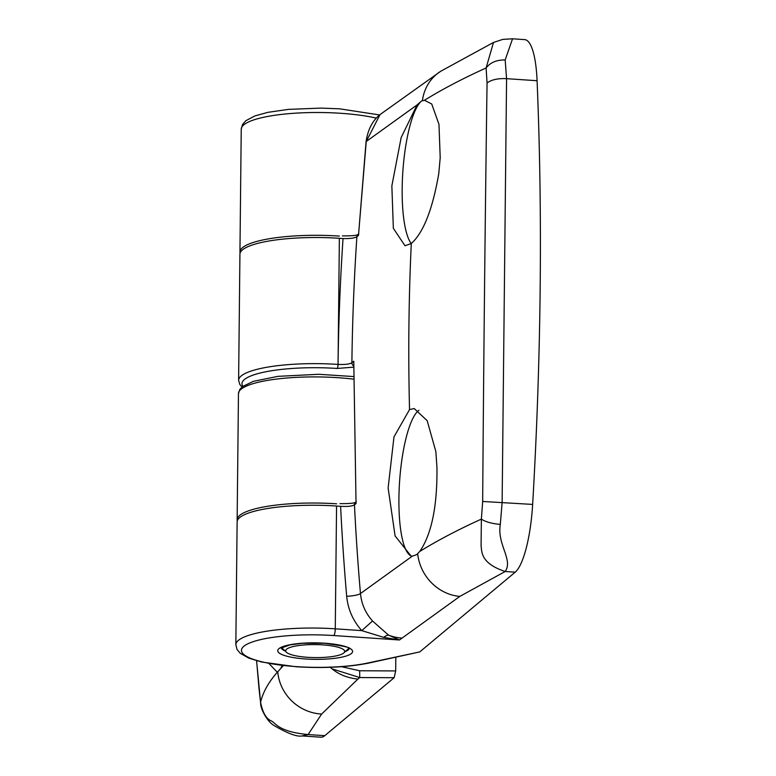 <?xml version="1.0" encoding="UTF-8"?>
<svg xmlns="http://www.w3.org/2000/svg" width="776" height="776" viewBox="0 0 776 776"><rect width="100%" height="100%" fill="white"/><g stroke="black" fill="none" stroke-linecap="round" stroke-linejoin="round"><path stroke-width="1.16" d="M411.251 243.548A73.73 17.994 93.9 0 1 402.172 188.461A73.73 17.994 93.9 0 1 421.533 101.006L417.051 104.935L366.243 141.484L358.493 235.4L356.892 236.719C354.486 238.135 349.869 238.746 343.031 238.552L339.364 238.3A79.394 17.509 -179.4 0 0 239.929 254.208L238.61 380.327A79.394 17.509 0.6 0 1 338.045 364.419C344.874 364.72 349.481 364.177 351.887 362.77L353.769 361.228L356.038 503.566L354.467 504.856C352.061 506.243 347.444 506.728 340.615 506.301L336.561 506.03A79.394 17.509 -179.4 0 0 237.126 521.938L235.836 644.73A79.394 17.509 0.6 0 1 335.271 628.822L336.561 506.03M537.079 80.723L506.573 78.667L502.13 502.353L500.316 524.421C496.863 544.519 513.372 559.719 505.195 571.495C480.034 563.26 482.003 551.183 481.081 545.994L481.372 519.115L482.672 501.471L532.646 504.419A1134.269 276.78 -86.1 0 0 540.164 288.148A1134.269 276.78 -86.1 0 0 537.079 80.723A68.055 16.606 -86.1 0 0 524.673 39.615L512.538 38.8L505.176 59.946L506.573 78.667C497.969 78.26 491.46 79.695 487.056 82.974L486.106 67.958C462.913 78.454 442.368 89.221 424.482 100.259L421.533 101.006M424.482 100.259L431.728 104.003L438.983 124.373L440.205 157.683L438.76 173.688C432.591 209.365 423.424 232.654 411.28 243.538L405.004 245.749L393.354 228.338L391.851 185.862L401.163 137.565L417.051 104.935M532.646 504.419A68.055 16.606 93.9 0 1 515.225 572.164L419.767 651.908L368.891 663.053A5.674 3.948 -102.1 0 1 367.649 663.034L419.767 651.908M411.978 556.159A73.73 17.994 93.9 0 1 398.922 498.221A73.73 17.994 93.9 0 1 418.953 410.261M356.252 501.713L355.592 502.256A3.405 3.211 50.5 0 0 354.467 504.856A2358.138 2226.974 50.1 0 0 360.471 593.543L412.318 556.14L411.164 556.14L395.1 535.954L388.126 487.949L393.975 436.907L409.534 409.582L414.219 408.554L427.188 420.679L435.85 451.584L436.956 467.453C437.363 506.127 431.631 534.13 419.758 551.455C437.645 540.406 458.189 529.63 481.372 519.115C485.514 521.86 491.819 523.625 500.316 524.421M346.688 596.278A11.339 2.221 -5 0 0 360.471 593.543C361.47 603.912 365.486 613.069 372.538 621.013L388.563 635.137L399.446 639.987L383.732 637.377L361.761 630.616C352.954 620.684 347.929 609.238 346.688 596.278A2369.487 2237.683 -129.9 0 1 340.615 506.301M482.672 501.471C483.72 354.884 485.184 215.379 487.056 82.974M515.225 572.164L505.195 571.495L459.829 596.404L399.446 639.987L333.787 635.554A73.73 16.257 -179.4 0 0 243.839 646.282A73.73 16.257 -179.4 0 0 296.568 666.642A73.73 16.257 -179.4 0 0 367.649 663.034M412.318 556.14L416.78 554.588L419.758 551.455M505.176 59.946C496.679 59.83 490.316 62.497 486.106 67.958L493.488 42.447L502.809 39.382L512.538 38.8M422.425 100.657A45.367 41.846 -122.1 0 1 440.855 71.179L380.036 114.576L366.243 141.484M416.78 554.588L417.682 553.763A45.367 41.846 -122.1 0 0 459.829 596.404M372.538 621.013L361.761 630.616L335.271 628.822A5.674 1.387 93.9 0 1 333.787 635.554M353.516 367.155L337.143 368.454A75.999 16.752 -179.4 0 0 242.869 386.293M353.769 361.228L356.038 503.566M380.027 114.586C372.461 120.658 367.805 129.728 366.059 141.775L358.493 235.4M256.575 660.735L260.581 702.222C262.996 692.134 268.564 682.153 277.294 672.278L283.395 665.614M277.294 672.278L268.962 663.528M341.488 666.7L359.666 670.765L395.682 670.93L395.828 657.301M395.682 670.93L394.14 677.71L324.746 735.677A68.055 16.606 -86.1 0 1 320.857 737.2L302.116 735.939C297.15 737.006 287.78 733.533 273.986 725.512C267.138 721.602 260.28 708.401 260.658 703.289L260.581 702.222C262.501 711.922 265.78 718.033 270.417 720.545C275.684 722.126 276.663 731.622 308.111 734.552L302.116 735.939M282.008 665.459L280.825 668.378M256.604 660.745L258.893 687.177M329.916 666.933C337.172 673.83 346.503 677.885 357.901 679.087L321.623 714.046L308.111 734.552L324.746 735.677M359.666 670.765L359.744 677.545L332.855 669.116M323.854 657.398A29.488 6.499 -179.4 0 0 343.884 652.868A29.488 6.499 -179.4 0 0 335.3 646.544A29.488 6.499 -179.4 0 0 306.491 644.798A29.488 6.499 -179.4 0 0 286.431 652.267A29.488 6.499 -179.4 0 0 323.854 657.398M343.031 238.552A2369.487 2237.683 -129.9 0 0 338.055 364.419L339.364 238.3M358.784 233.877L358.008 234.507A3.405 3.211 50.5 0 0 356.892 236.719A2358.138 2226.974 50.1 0 0 351.887 362.77A3.405 3.211 50.5 0 0 353.526 365.777M305.725 658.989A37.432 8.255 0.6 0 1 278.953 648.649A37.432 8.255 0.6 0 1 324.62 643.207A37.432 8.255 0.6 0 1 351.392 653.538A37.432 8.255 0.6 0 1 305.725 658.989M281.242 647.892A34.028 7.498 -179.4 0 0 285.102 650.977M409.534 409.582A2350.194 2219.467 -129.9 0 1 411.28 243.538M401.735 638.066A45.367 42.845 -129.9 0 1 388.563 635.137A11.339 6.315 -60.3 0 0 383.732 637.377M345.242 651.607A34.028 7.498 -179.4 0 0 349.161 648.6M337.162 368.454A3.405 0.834 93.9 0 0 338.055 364.419A3.405 0.834 93.9 0 1 337.143 368.454M376.321 118.107A79.394 17.509 -179.4 0 0 340.674 113.286A79.394 17.509 -179.4 0 0 241.239 129.194L239.949 251.996A79.394 17.509 0.6 0 1 339.384 236.088M353.42 379.134A79.394 17.509 -179.4 0 0 337.899 377.699A79.394 17.509 -179.4 0 0 238.465 393.607L237.146 519.726A79.394 17.509 0.6 0 1 336.58 503.808M394.14 677.71L359.744 677.545L357.901 679.087M277.75 672.016A45.367 43.446 41.8 0 0 321.623 714.046M235.836 644.73L237.049 649.483L240.25 653.305L248.853 658.155L261.638 662.025L296.238 666.768C323.864 668.437 348.075 667.195 368.891 663.053M281.184 647.417L280.999 648.115L290.03 644.885L302.495 643.304L324.426 643.285C343.681 645.971 352.003 647.824 349.404 648.833M493.488 42.447L440.855 71.179M342.4 235.875C351.499 235.972 356.717 235.506 358.056 234.468M339.985 503.624C349.151 503.711 354.37 503.246 355.631 502.227M241.986 387.001L239.823 384.479L238.61 380.327M241.239 129.194L242.539 124.499L245.798 120.746L254.897 115.915L268.03 112.316L288.497 109.377L320.973 108.106L339.616 108.824L379.6 114.945M258.903 687.652L260.649 703.279M237.146 519.726L237.223 520.832M239.949 251.996L240.026 253.102M353.439 376.554L318.684 374.284L278.031 376.341L253.451 381.317L242.529 386.555L239.774 389.474L238.465 393.607M343.884 652.868L348.773 648.319M286.431 652.267L281.639 647.611"/></g></svg>
